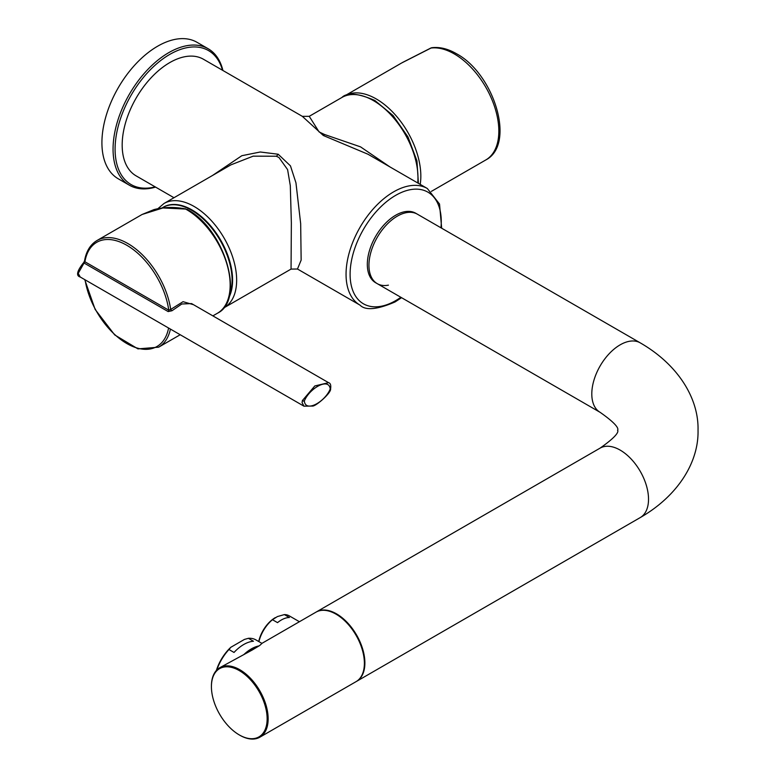 <?xml version="1.0" encoding="UTF-8"?>
<svg xmlns="http://www.w3.org/2000/svg" width="776" height="776" viewBox="0 0 776 776"><rect width="100%" height="100%" fill="white"/><g stroke="black" fill="none" stroke-linecap="round" stroke-linejoin="round"><path stroke-width="1.16" d="M232.082 280.146A56.59 32.67 60 0 0 232.092 279.855A56.59 32.67 60 0 0 192.079 210.548A56.59 32.67 60 0 1 192.079 210.548L191.575 210.267A57.288 33.077 -120 0 0 162.378 207.764L161.951 208.036M229.308 295.86A57.288 33.077 -120 0 0 232.092 280.427A57.288 33.077 -120 0 0 191.575 210.267L192.079 210.548M304.328 401.027C305.589 412.977 325.086 401.687 330.217 389.019C328.975 377.049 309.469 388.31 304.328 401.027A1.436 0.504 14.5 0 1 302.359 400.61L314.813 385.953L328.578 382.675L191.575 303.581L181.797 303.998L171.981 310.749A1.436 0.592 44.2 0 1 170.691 309.449L183.039 301.689L193.515 304.696M78.211 273.365L80.209 277.003C75.883 275.82 76.96 271.096 83.439 262.841L84.041 263.015L78.211 273.365M185.852 209.064L162.931 207.958L142.095 214.477L97.048 240.482A61.605 35.57 60 0 1 140.786 253.277A61.605 35.57 60 0 1 170.691 309.449L168.751 310.157A1.436 0.825 120 0 1 168.149 311.574L171.981 310.749M142.095 214.477L153.9 209.627C163.843 207.008 174.464 206.775 185.765 208.948L185.619 209.054A61.605 35.57 -120 0 1 230.162 285.064A61.605 35.57 -120 0 1 217.406 313.261L212.876 315.871M83.449 263.122L84.526 260.949A1.436 0.96 -170.6 0 1 84.943 260.406M168.149 311.574L84.041 263.015L84.923 261.764L168.751 310.157A60.169 34.736 -120 0 0 126.837 245.294A60.169 34.736 -120 0 0 84.923 261.764A1.436 0.96 -170.6 0 1 84.526 260.949C86.175 251.337 90.346 244.518 97.048 240.482M420.204 184.397A63.031 36.394 -120 0 0 376.263 98.95A63.031 36.394 -120 0 0 344.748 95.826A63.031 36.394 -120 0 0 343.38 96.69M430.67 48.199A4.297 0.941 65.4 0 1 430.796 48.054A4.297 0.941 65.4 0 1 431 48.054L401.619 62.992L344.748 95.826M432.038 47.695L432.038 47.695A4.297 3.414 82.6 0 0 431 48.054A63.031 36.394 -120 0 1 454.261 53.913A63.031 36.394 -120 0 1 495.447 109.464A63.031 36.394 -120 0 1 485.776 159.972C516.195 144.365 493.943 73.565 456.414 53.699C447.965 48.82 439.846 46.812 432.038 47.695A4.297 4.297 0 0 0 430.796 48.054L402.55 62.458M640.219 342.846A40.109 23.164 120 0 0 620.16 344.835A40.109 23.164 120 0 0 591.797 393.956A40.109 23.164 120 0 0 600.1 412.318C624.331 429.303 616.134 430.515 617.812 430.214C616.134 429.923 624.331 431.136 600.1 448.121A40.109 23.164 -120 0 1 631.014 458.858A40.109 23.164 -120 0 1 648.523 499.23A40.109 23.164 -120 0 1 640.219 517.592C678.36 495.66 698.827 461.788 698.031 430.214C698.827 398.651 678.36 364.778 640.219 342.846L417.362 214.176A40.109 23.164 120 0 0 397.302 216.164A40.109 23.164 120 0 0 371.103 251.511A40.109 23.164 120 0 0 377.252 283.657A40.109 23.164 120 0 0 388.427 285.151M356.329 681.493A40.109 23.164 -120 0 0 356.582 681.347A40.109 23.164 -120 0 0 364.885 662.985A40.109 23.164 -120 0 0 347.376 622.614A40.109 23.164 -120 0 0 316.472 611.876A40.109 23.164 -120 0 0 316.22 612.022M336.27 614.301A39.392 22.746 60 0 1 336.522 614.447A39.392 22.746 60 0 1 364.38 662.694L364.38 663.276A40.109 23.164 -120 0 0 336.018 614.155A40.109 23.164 -120 0 0 315.968 612.167L262.201 643.197L259.659 645.545L252.297 649.978L219.734 667.729A40.109 23.164 60 0 1 250.638 678.466A40.109 23.164 60 0 1 268.147 718.838A40.109 23.164 60 0 1 259.844 737.2A40.109 23.164 60 0 1 239.784 735.212A40.109 23.164 60 0 1 239.532 735.066M211.421 686.673A39.392 22.746 -120 0 0 239.28 734.92A39.392 22.746 -120 0 0 267.138 718.838A39.392 22.746 -120 0 0 239.28 670.59A39.392 22.746 -120 0 0 211.421 686.673L211.421 686.091A40.109 23.164 60 0 1 219.734 667.729M259.844 737.2L356.077 681.638A40.109 23.164 -120 0 0 364.38 663.276M216.358 670.483A32.951 19.022 -60 0 1 230.86 647.262L228.959 649.531A34.387 19.846 120 0 0 216.814 669.989M261.939 643.382L255.867 639.88A34.387 19.846 120 0 0 248.388 638.308L244.45 639.414L230.86 647.262M243.703 654.721A34.387 19.846 -60 0 1 259.077 645.884M228.959 649.531L234.022 652.451A34.387 19.846 -60 0 1 253.451 641.238L248.388 638.308M255.876 647.834A33.669 19.439 120 0 0 247.893 652.432M258.709 641.519A24.357 14.065 -60 0 1 275.238 617.657A24.357 14.065 -60 0 1 275.315 617.618M299.41 621.721L289.147 615.795A25.783 14.889 120 0 0 284.365 614.592L277.401 616.571L272.473 619.714A25.783 14.889 120 0 0 258.912 641.636M272.473 619.714L277.536 622.643A25.783 14.889 -60 0 1 289.429 617.512L284.365 614.592M395.682 215.233A40.109 23.164 120 0 0 369.483 250.58A40.109 23.164 120 0 0 375.632 282.726L377.252 283.657A40.109 23.164 120 0 1 371.103 251.511A40.109 23.164 120 0 1 397.302 216.164A40.109 23.164 120 0 1 417.362 214.176L415.742 213.245A40.109 23.164 120 0 0 395.682 215.233M222.499 70.247A77.358 44.659 120 0 0 169.789 54.398A77.358 44.659 120 0 0 115.585 140.34A77.358 44.659 120 0 0 155.171 186.87M155.569 187.103A78.793 45.493 -60 0 1 129.379 185.212A78.793 45.493 -60 0 1 117.302 122.074A78.793 45.493 -60 0 1 168.78 52.642A78.793 45.493 -60 0 1 208.172 48.742A78.793 45.493 -60 0 1 222.906 70.48M208.172 48.742L197.026 42.311A78.793 45.493 120 0 0 157.635 46.211A78.793 45.493 120 0 0 106.157 115.643A78.793 45.493 120 0 0 118.233 178.781L129.379 185.212M224.186 307.694L291.048 269.088L291.359 222.964L290.302 185.668L287.595 169.624L278.943 157.48L276.285 156.228L253.151 156.16L230.879 164.871L164.017 203.477A60.169 34.736 60 0 1 194.097 206.455A60.169 34.736 60 0 1 233.411 259.475A60.169 34.736 60 0 1 224.186 307.694L223.469 308.091M212.401 175.551L241.84 155.704L260.251 151.999L278.177 154.23L290.457 165.86L295.947 182.806L300.671 223.672L301.146 260.115L297.47 269.02L359.996 305.123A67.328 38.878 -60 0 1 349.675 251.172A67.328 38.878 -60 0 1 393.655 191.837A67.328 38.878 -60 0 1 427.324 188.5L367.95 154.22L323.33 135.499L302.33 116.342L203.457 59.257A67.328 38.878 120 0 0 169.789 62.584A67.328 38.878 120 0 0 125.799 121.919A67.328 38.878 120 0 0 136.12 175.871L173.979 197.725M417.73 182.961A63.031 36.394 -120 0 0 373.401 100.599A63.031 36.394 -120 0 0 341.886 97.485L309.236 116.322L319.111 131.949L324.562 134.51L360.568 146.877L389.862 166.869M330.217 389.019A1.436 0.504 -165.3 0 0 330.595 388.795C331.536 392.811 315.269 406.934 312.272 406.052L303.95 406.178L302.087 402.618L302.359 400.61M170.419 329.082A61.605 35.57 60 0 1 158.653 347.182L180.207 334.737M85.098 279.826A60.169 34.736 -120 0 0 126.837 343.545A60.169 34.736 -120 0 0 168.576 328.025M228.804 297.722A57.308 33.087 -120 0 0 192.07 209.966A57.308 33.087 -120 0 0 162.747 207.541M440.972 227.814A64.466 37.219 120 0 0 395.682 195.348A64.466 37.219 120 0 0 350.102 274.297A64.466 37.219 120 0 0 395.682 300.622A64.466 37.219 120 0 0 400.862 297.286M278.177 154.23A7.159 3.832 -68.6 0 1 276.285 156.228M323.33 135.499A7.159 2.415 112.6 0 0 324.562 134.51M232.092 279.855L232.092 280.427M303.95 406.178L80.209 277.003M84.72 279.603L95.138 309.43L114.683 334.912L137.953 348.88L158.653 347.182M187.113 209.423C224.283 228.542 245.934 299.623 217.406 313.261M330.595 388.795C331.119 385.187 330.45 383.14 328.578 382.675M431.34 191.4L485.776 159.972M600.1 412.318L377.252 283.657M600.1 448.121L316.472 611.876M640.219 517.592L356.582 681.347M336.522 614.447L336.018 614.155M239.28 734.92L239.784 735.212M418.4 183.349L416.954 160.894L407.982 136.935L393.092 115.556L374.827 100.463C358.037 93.217 347.047 92.228 341.886 97.485M359.996 305.123C365.467 310.72 377.165 309.653 395.091 301.932L401.551 297.693M309.236 116.322L302.33 116.342M291.048 269.088L297.47 269.02M441.67 228.212L439.526 204.03L427.324 188.5M164.017 203.477L157.877 208.696"/></g></svg>
